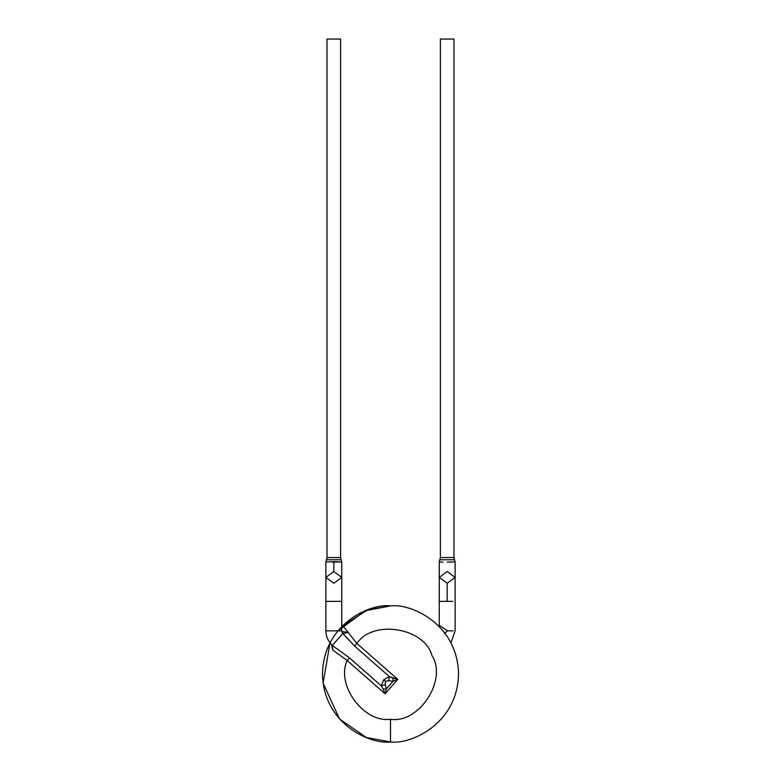 <?xml version="1.0" encoding="UTF-8"?>
<svg xmlns="http://www.w3.org/2000/svg" width="781" height="781" viewBox="0 0 781 781"><rect width="100%" height="100%" fill="white"/><g stroke="black" fill="none" stroke-linecap="round" stroke-linejoin="round"><path stroke-width="1.17" d="M330.021 642.792L323.109 683.17L339.55 718.998L366.309 737.498L390.5 741.95L366.309 737.498L339.55 718.998L323.109 683.17L330.021 642.792L323.109 683.17L339.55 718.998L366.309 737.498L390.5 741.95C410.396 744.683 457.598 724.27 458.525 673.925C457.598 623.58 410.396 603.166 390.5 605.91C410.396 603.166 457.598 623.58 458.525 673.925C457.598 724.27 410.396 744.683 390.5 741.95C410.396 744.683 457.598 724.27 458.525 673.925C457.598 623.58 410.396 603.166 390.5 605.91L367.773 609.815L342.293 625.932L367.773 609.815L390.5 605.91C410.396 603.166 457.598 623.58 458.525 673.925C457.598 724.27 410.396 744.683 390.5 741.95L390.5 719.272C419.046 723.86 447.718 679.802 431.961 655.562C424.591 627.592 372.693 619.235 356.907 643.466L397.763 679.353L385.062 693.801L347.174 660.521C335.693 684.976 363.751 723.021 390.5 719.272C363.751 723.021 335.693 684.976 347.174 660.521L332.686 649.977L331.495 644.452M337.861 630.843L365.362 610.722L390.5 605.91C370.604 603.166 323.402 623.58 322.475 673.925C323.402 724.27 370.604 744.683 390.5 741.95L390.5 719.272C419.046 723.86 447.718 679.802 431.961 655.562C424.591 627.592 372.693 619.235 356.907 643.466L348.101 632.376L356.907 643.466L354.603 646.092L342.81 633.508L332.433 645.321L333.624 646.375L332.433 645.321L342.81 633.508L341.609 630.843L325.882 630.843L341.609 630.843L341.756 626.879L341.746 601.37L325.882 601.37L325.882 630.843L325.882 601.37L341.746 601.37L341.746 577.384L333.819 571.497L325.882 577.384L333.819 571.497L341.746 577.384L333.819 583.28L325.882 577.384L325.882 561.949L333.819 561.695L333.819 571.497L333.819 561.695L341.746 561.949L341.746 577.384M440.386 39.05L453.986 39.05L440.386 39.05L440.386 557.556L453.986 557.556L453.986 39.05L453.986 557.556L440.386 557.556L439.254 561.949L442.964 562.095M454.552 559.752L439.82 559.752L454.552 559.752L453.986 557.556L454.552 559.752L439.82 559.752L454.552 559.752L455.089 561.969L454.532 559.752L455.089 561.969L447.269 562.115M439.254 561.949L439.254 577.384L447.181 583.28L455.118 577.384L447.181 583.28L447.181 601.37L452.795 601.37L447.181 601.37L447.181 583.28L439.254 577.384L447.181 571.497L455.118 577.384L455.118 561.949M439.254 601.37L447.181 601.37L439.254 601.37L439.254 625.356L439.254 577.384M444.291 633.489L447.581 630.843L453.175 630.843L447.581 630.843L439.283 625.308M343.455 626.46L348.101 632.376L342.947 633.557L354.603 646.092L389.338 676.61L383.686 679.792L385.394 681.286L388.733 680.729L389.338 676.61L354.603 646.092L356.907 643.466L397.763 679.353L393.068 681.266L388.733 680.729L385.394 681.286L385.267 684.673L386.351 688.901L393.068 681.266L386.351 688.901L385.267 684.673L385.394 681.286L383.686 679.792L389.338 676.61L397.763 679.353L392.863 678.064L393.068 681.266L397.763 679.353L385.062 693.801L386.351 688.901L383.149 689.106L381.255 685.806L383.686 679.792L381.255 685.806L349.488 657.895L381.255 685.806L385.267 684.673L381.255 685.806L383.149 689.106L386.351 688.901M332.686 649.977L332.472 645.282L332.686 649.977L347.174 660.521L349.488 657.895L333.624 646.375L349.488 657.895L347.174 660.521L385.062 693.801L383.149 689.106M340.614 39.05L327.014 39.05L340.614 39.05L340.614 557.556L340.614 39.05M325.882 561.949L327.014 557.556L340.614 557.556L327.014 557.556L327.014 39.05M341.18 559.752L326.448 559.752L341.18 559.752L340.614 557.556L341.18 559.752L326.448 559.752L341.18 559.752L341.746 561.949M341.717 561.969L332.325 562.115M342.381 631.624L342.947 633.557L348.101 632.376L342.381 631.624L341.609 630.843L342.81 633.508M341.756 627.377L341.609 630.843M393.068 681.266L392.863 678.064L389.338 676.61L388.733 680.729L393.068 681.266M455.118 577.384L455.118 630.843L450.979 642.792M439.4 625.073L439.254 626.889M332.433 645.321C328.176 641.435 325.989 636.613 325.882 630.843M325.882 601.37L325.882 577.384M341.736 628.129L344.206 626.469L341.6 625.073"/></g></svg>
